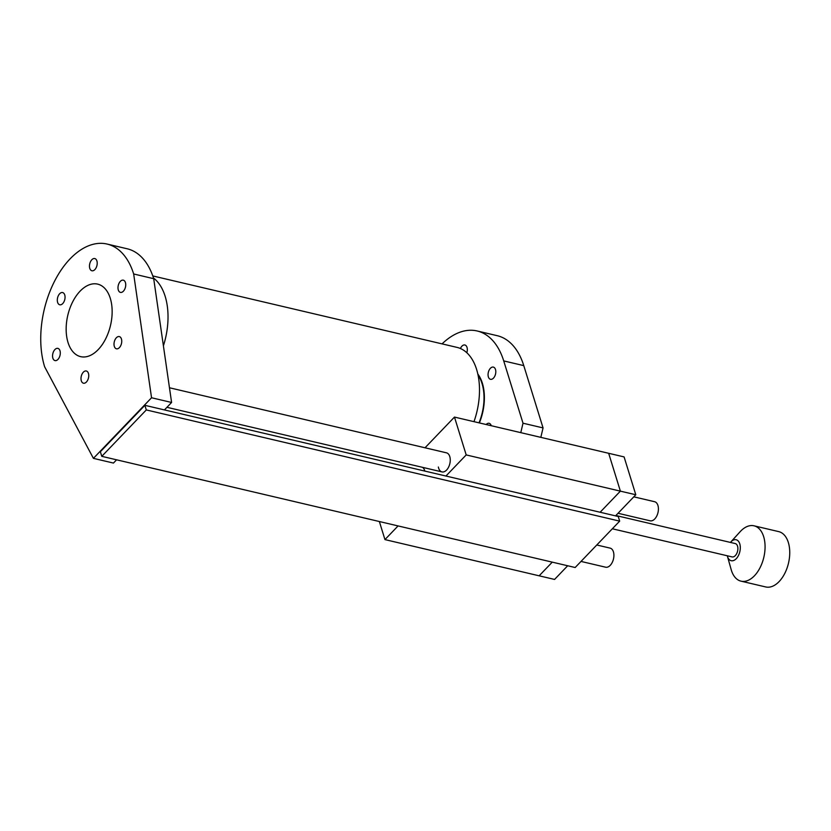 <?xml version="1.0" encoding="UTF-8"?>
<svg xmlns="http://www.w3.org/2000/svg" width="831" height="831" viewBox="0 0 831 831"><rect width="100%" height="100%" fill="white"/><g stroke="black" fill="none" stroke-linecap="round" stroke-linejoin="round"><path stroke-width="1.25" d="M422.564 467.354A9.806 5.775 103.2 0 1 424.662 470.533A9.806 5.775 103.2 0 1 424.807 471.073A9.806 5.775 103.2 0 0 424.267 469.515M169.462 387.765L446.455 452.822A9.806 5.775 103.2 0 1 449.779 456.562A9.806 5.775 103.2 0 1 448.543 467.24A9.806 5.775 103.2 0 1 441.967 471.904L166.948 407.304M58.108 359.241A6.274 3.698 -76.8 0 0 59.988 350.775A6.274 3.698 -76.8 0 0 57.869 348.376A6.274 3.698 -76.8 0 0 55.137 349.332A6.274 3.698 -76.8 0 0 52.872 358.203A6.274 3.698 -76.8 0 0 54.991 360.592A6.274 3.698 -76.8 0 0 58.108 359.241M123.227 291.359A6.274 3.698 -76.8 0 0 125.429 282.571A6.274 3.698 -76.8 0 0 123.3 280.172A6.274 3.698 -76.8 0 0 120.111 281.616A6.274 3.698 -76.8 0 0 118.303 289.988A6.274 3.698 -76.8 0 0 120.433 292.387A6.274 3.698 -76.8 0 0 123.227 291.359M81.313 380.806A6.274 3.698 -76.8 0 0 83.443 383.205A6.274 3.698 -76.8 0 0 87.65 380.214A6.274 3.698 -76.8 0 0 88.439 373.379A6.274 3.698 -76.8 0 0 86.31 370.99A6.274 3.698 -76.8 0 0 82.103 373.971A6.274 3.698 -76.8 0 0 81.313 380.806M114.325 346.402A6.274 3.698 -76.8 0 0 116.444 348.802A6.274 3.698 -76.8 0 0 120.651 345.81A6.274 3.698 -76.8 0 0 121.44 338.975A6.274 3.698 -76.8 0 0 119.321 336.586A6.274 3.698 -76.8 0 0 115.104 339.567A6.274 3.698 -76.8 0 0 114.325 346.402M57.619 302.38A6.274 3.698 -76.8 0 0 59.749 304.78A6.274 3.698 -76.8 0 0 63.956 301.798A6.274 3.698 -76.8 0 0 64.745 294.963A6.274 3.698 -76.8 0 0 62.616 292.564A6.274 3.698 -76.8 0 0 58.409 295.545A6.274 3.698 -76.8 0 0 57.619 302.38M89.79 268.382A6.274 3.698 -76.8 0 0 91.909 270.771A6.274 3.698 -76.8 0 0 96.116 267.79A6.274 3.698 -76.8 0 0 96.905 260.955A6.274 3.698 -76.8 0 0 94.786 258.555A6.274 3.698 -76.8 0 0 90.569 261.547A6.274 3.698 -76.8 0 0 89.79 268.382M68.007 342.424A37.25 21.949 103.2 0 1 72.681 301.84A37.25 21.949 103.2 0 1 97.663 284.129A37.25 21.949 103.2 0 1 110.294 298.339A37.25 21.949 103.2 0 1 105.61 338.923A37.25 21.949 103.2 0 1 80.628 356.644A37.25 21.949 103.2 0 1 68.007 342.424M107.074 244.054A78.415 46.204 103.2 0 1 133.666 273.981L151.543 397.758L93.415 458.359L44.635 366.783A78.415 46.204 103.2 0 1 54.482 281.356A78.415 46.204 103.2 0 1 107.074 244.054L127.122 248.76A78.415 46.204 103.2 0 1 153.704 278.697L171.591 402.464L164.445 409.912M116.579 459.803L113.452 463.064L93.415 458.359M151.543 397.758L171.591 402.464M133.666 273.981L153.704 278.697M608.666 453.3L620.383 491.142L600.117 512.26L620.383 491.142L635.798 494.757L624.091 456.915L454.474 417.079L466.191 454.921L620.383 491.142L608.666 453.3M398.07 525.93L384.95 539.599L539.142 575.81L552.262 562.151L539.142 575.81L554.568 579.436L567.677 565.766M466.191 454.921L445.925 476.038M384.95 539.599L379.362 521.536M425.015 447.784L454.474 417.079M449.384 455.544A9.806 5.775 103.2 0 1 446.59 470.055A9.806 5.775 103.2 0 1 438.363 467.032M633.814 496.834L654.61 501.716A9.806 5.775 103.2 0 1 657.934 505.466A9.806 5.775 103.2 0 1 656.698 516.144A9.806 5.775 103.2 0 1 650.133 520.808L618.046 513.267M596.783 544.991L610.099 548.117A9.806 5.775 103.2 0 1 613.423 551.857A9.806 5.775 103.2 0 1 612.187 562.535A9.806 5.775 103.2 0 1 605.612 567.199L581.014 561.424M612.343 528.776L732.08 556.905A6.866 4.041 -76.8 0 0 736.682 553.643A6.866 4.041 -76.8 0 0 737.544 546.164A6.866 4.041 -76.8 0 0 735.217 543.547L615.885 515.511M730.449 542.425A10.782 6.357 103.2 0 1 730.823 541.978L740.089 531.757A28.42 16.745 103.2 0 1 754.029 525.815A28.42 16.745 103.2 0 1 763.658 536.66A28.42 16.745 103.2 0 1 760.085 567.635A28.42 16.745 103.2 0 1 741.023 581.16A28.42 16.745 103.2 0 1 731.384 570.305A28.42 16.745 103.2 0 1 731.187 569.63L727.447 556.344A10.782 6.357 103.2 0 1 727.312 555.783M754.029 525.815L778.699 531.611A28.42 16.745 103.2 0 1 788.328 542.456A28.42 16.745 103.2 0 1 784.765 573.432A28.42 16.745 103.2 0 1 765.694 586.946L741.023 581.16M730.823 541.978A10.782 6.357 103.2 0 1 739.767 543.848A10.782 6.357 103.2 0 1 736.266 558.681A10.782 6.357 103.2 0 1 727.53 556.604A10.782 6.357 103.2 0 1 727.447 556.344M615.542 515.874L635.798 494.757M146.308 409.932L101.787 456.333L100.364 451.721L144.874 405.32L146.308 409.932L619.677 521.13L575.166 567.521L101.787 456.333M619.677 521.13L618.254 516.508L144.874 405.32M479.373 422.927A40.771 24.026 -76.8 0 0 482.354 383.184A40.771 24.026 -76.8 0 0 477.825 374.023M488.368 376.921A6.274 3.698 -76.8 0 0 490.498 379.31A6.274 3.698 -76.8 0 0 494.705 376.329A6.274 3.698 -76.8 0 0 495.494 369.494A6.274 3.698 -76.8 0 0 493.365 367.105A6.274 3.698 -76.8 0 0 489.158 370.086A6.274 3.698 -76.8 0 0 488.368 376.921M491.256 425.721A6.274 3.698 -76.8 0 0 491.256 425.711A6.274 3.698 -76.8 0 0 489.127 423.311A6.274 3.698 -76.8 0 0 486.156 424.516M466.825 352.739A6.274 3.698 -76.8 0 0 467.012 347.379A6.274 3.698 -76.8 0 0 464.882 344.99A6.274 3.698 -76.8 0 0 460.416 348.521M478.085 375.217A40.189 23.673 103.2 0 1 482.022 383.527A40.189 23.673 103.2 0 1 479.02 422.844M523.011 423.208L543.058 427.913L540.825 437.366L520.777 432.65L523.011 423.208L503.721 360.914L523.769 365.619A78.415 46.204 -76.8 0 0 497.187 335.682L477.139 330.977A78.415 46.204 103.2 0 1 503.721 360.914M442.061 343.878A78.415 46.204 103.2 0 1 477.139 330.977M543.058 427.913L523.769 365.619M153.496 278.021A57.827 34.071 103.2 0 1 165.151 296.303A57.827 34.071 103.2 0 1 163.406 345.831M152.79 275.934L457.019 347.389A57.827 34.071 103.2 0 1 476.62 369.473A57.827 34.071 103.2 0 1 473.982 421.66M110.294 298.339A37.25 21.949 -76.8 0 0 70.739 306.088A37.25 21.949 -76.8 0 0 86.414 356.717A37.25 21.949 -76.8 0 0 110.294 298.339"/></g></svg>
